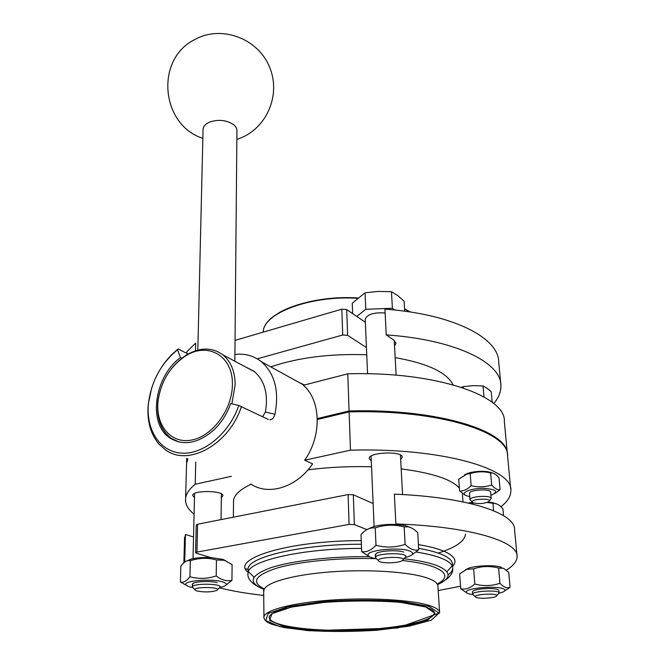 <?xml version="1.0" encoding="UTF-8"?>
<svg xmlns="http://www.w3.org/2000/svg" width="665" height="665" viewBox="0 0 665 665"><rect width="100%" height="100%" fill="white"/><g stroke="black" fill="none" stroke-linecap="round" stroke-linejoin="round"><path stroke-width="1" d="M461.51 387.338L463.231 386.656L473.056 385.642L482.998 385.933L487.088 388.227L491.236 391.793L492.183 402.317M464.436 474.843L468.542 473.064C474.768 471.369 481.177 470.92 487.786 471.709L491.31 472.931C493.779 472.923 496.348 474.544 499.024 477.803L500.097 489.681C497.503 490.122 494.694 488.551 491.676 484.985L490.62 472.965C483.655 471.211 476.838 471.443 470.18 473.646L467.079 473.954L458.717 479.157L459.615 491.019C463.547 491.252 467.387 489.465 471.136 485.666C478.127 487.437 484.976 487.212 491.676 484.985M491.31 472.931L490.62 472.965M465.6 495.392L459.615 491.019M469.748 496.689L465.774 495.492C460.205 492.807 470.596 488.351 482.906 488.318C496.331 489.174 499.058 491.502 491.078 495.3L490.903 495.35M500.097 489.681L494.718 493.621M471.136 485.666L470.18 473.646M507.495 454.727C508.925 431.103 438.052 408.368 349.083 410.962L347.778 373.805L303.34 385.284C320.979 400.114 322.134 435.617 304.67 460.23L350.463 450.18L349.117 411.893L317.338 419.49M231.387 476.306L195.219 484.245L195.734 462.067M233.506 502.491L233.523 500.496C234.213 494.91 240.048 489.49 251.046 484.228M307.995 469.847C328.685 467.187 349.865 466.165 371.552 466.788M401.178 468.916C431.876 472.857 451.277 479.216 459.382 488.002M462.366 493.654L463.015 501.884M371.303 461.011L369.175 458.493C368.618 451.976 403.356 450.812 402.225 457.387L400.671 459.557M194.471 497.611L192.626 495.4C192.626 489.972 224.371 490.471 222.841 495.857L221.345 497.536M350.463 450.18C441.627 447.578 513.546 468.767 510.861 490.654C510.853 496.215 507.545 501.576 500.928 506.747M194.08 514.145C187.73 509.149 184.912 503.779 185.626 498.035C186.283 493.463 189.483 488.866 195.219 484.245M488.758 471.867L492.79 473.106M349.117 411.893C438.925 409.274 510.013 432.375 507.595 456.14L510.687 488.833M186.474 466.739L186.557 463.43L187.846 458.917M221.819 494.17L221.387 494.012M473.131 502.715L473.064 502.674C467.071 499.016 494.452 497.462 488.451 501.809C483.405 503.829 478.293 504.128 473.131 502.715M472.458 502.183L469.997 499.814C469.457 496.181 491.709 494.91 491.186 498.609L489.166 501.028M469.498 493.546L469.49 493.413C468.941 489.723 491.144 488.434 490.629 492.2L491.177 498.484M463.231 386.656L463.33 387.944M482.998 385.933L483.962 396.914M347.778 373.805C436.24 371.17 506.497 396.099 504.344 421.693L507.329 453.322M186.69 458.451L186.582 462.582L187.572 458.8M270.78 366.872C298.319 357.529 330.306 353.497 366.748 354.778M395.168 357.629C427.52 363.348 446.822 372.4 453.065 384.786M465.483 534.136C464.769 541.202 455.666 547.519 438.193 553.097M349.424 411.693L349.083 410.962L317.321 418.568M186.79 353.381L186.832 351.81L195.676 343.107L195.493 350.796M488.451 501.809L496.024 503.713M503.555 515.674L502.931 508.85C500.171 505.558 497.478 503.787 494.851 503.521L487.021 502.482M473.829 502.998L471.036 503.671M468.36 503.039L472.516 502.258M493.605 510.72L492.981 503.596M404.694 311.203L404.104 301.137L397.969 295.759L391.486 291.719L378.227 291.42L365.068 292.8L352.242 303.24L352.633 313.589M235.044 340.372L341.843 309.167L342.716 335.002L257.247 358.834M342.716 335.002L347.629 335.351L366.44 347.579M341.843 309.167L346.706 309.541L347.629 335.351M365.351 322.284L346.706 309.541M356.789 316.432L365.783 309.3L392.375 308.269L394.761 310.006L384.927 309.117L386.24 334.902L394.013 340.239L395.991 343.281L394.536 345.966M386.24 334.902C455.542 339.632 501.452 362.724 500.92 385.55C501.077 391.735 498.683 397.745 493.738 403.555M394.761 310.006C458.31 316.44 498.875 339.408 498.7 362.009L500.703 383.264M475.417 596.862L472.624 594.219C472 590.961 499.831 589.639 499.091 592.972L496.763 595.69M476.364 597.478L475.857 597.245C470.438 594.119 501.801 592.64 496.231 596.297C493.704 598.143 479.939 598.957 476.364 597.478M380.097 561.775L379.266 561.401C371.935 556.846 410.288 555.666 402.209 560.695C398.792 562.914 384.611 563.596 380.097 561.775M378.568 560.778L375.442 557.569C374.994 553.13 407.038 552.149 405.916 556.638L403.14 559.697M365.226 319.441L365.218 319.092C367.363 314.246 373.996 312.226 385.126 313.032M197.364 591.094L195.444 590.354C190.007 586.488 223.523 586.663 216.69 590.454C211.354 592.166 204.911 592.382 197.364 591.094M195.02 589.922L192.36 586.912C192.326 583.23 221.512 583.396 220.123 587.054L217.43 589.722M365.068 292.8L365.783 309.3M391.486 291.719L392.375 308.269M473.646 568.816L466.747 569.348L459.631 573.837L460.729 588.816C465.525 589.764 470.23 588.176 474.835 584.036L473.646 568.816C481.776 566.056 490.097 565.799 498.617 568.051L503.538 568.309L508.708 572.332L510.072 587.328C506.971 588.508 503.596 587.162 499.947 583.271L498.617 568.051M501.46 567.378L499.523 566.755C492.524 564.868 475.392 565.732 468.393 568.301L465.242 569.947M466.755 592.839L460.729 588.816M375.243 527.852L371.403 527.96C367.778 528.642 364.32 530.828 361.02 534.502L361.669 551.626C366.457 552.44 371.228 550.329 375.999 545.283L375.243 527.852C384.761 524.677 394.412 524.361 404.179 526.921L407.745 526.805C411.086 527.287 414.411 529.249 417.728 532.698L418.734 549.83C414.436 550.919 409.898 549.099 405.118 544.361L404.179 526.921M409.848 527.27L405.185 525.574L397.254 524.527C388.443 524.087 380.596 524.768 373.713 526.572L368.393 528.85M375.999 545.283C385.816 547.885 395.517 547.578 405.118 544.361M405.409 557.503L407.254 556.996C413.298 555.009 414.212 553.047 409.989 551.119C400.388 546.771 366.756 549.972 368.102 555.017C368.177 556.214 369.807 557.22 372.974 558.043L376.174 558.683M369.075 556.472L361.669 551.626M418.734 549.83L411.81 554.884M193.54 537.004L185.452 534.452L184.496 540.063M245.651 568.849L248.053 569.257M516.954 555.092L514.569 529.83C515.915 513.471 467.985 497.071 394.353 494.162L395.875 523.937C470.313 526.481 518.6 541.518 517.096 556.597C516.979 561.26 513.413 565.765 506.381 570.113M366.889 529.606L354.37 524.594L349.092 524.402L196.965 552.083L197.588 524.236L196.242 524.968M197.588 524.236L348.094 494.569L353.315 494.785L373.123 503.505M196.965 552.083L195.61 552.698L196.366 553.247L210.955 557.602C203.149 557.27 196.557 557.769 191.179 559.09L187.073 560.836M225.867 560.803L222.742 559.348L210.955 557.602M185.452 534.452L184.729 561.509L185.286 561.667M184.729 561.509L184.371 562.324M219.475 587.818C232.201 591.06 247.006 593.604 263.889 595.441M438.193 590.553L460.537 586.231M397.254 524.527L395.875 523.937M474.835 584.036C483.389 586.314 491.759 586.064 499.947 583.271M510.072 587.328L504.768 590.844M499.008 593.255L501.942 592.424C505.467 591.11 505.94 589.888 503.355 588.758C496.373 585.549 466.788 588.01 466.398 591.792C466.123 592.64 467.088 593.363 469.307 593.961L472.765 594.593M498.218 589.772L497.719 589.539C493.496 587.636 476.265 588.633 473.131 590.961L472.449 591.917M403.738 552.133C398.401 549.789 380.646 550.603 376.365 553.38L375.351 555.391M225.867 585.242L231.952 580.329C226.748 581.526 221.495 580.063 216.2 575.932L216.441 559.913C207.804 557.553 199.101 557.827 190.331 560.736L188.411 560.587C185.868 560.819 183.341 562.681 180.838 566.173L180.398 581.908C183.44 582.864 186.624 581.144 189.941 576.738C198.611 579.132 207.364 578.866 216.2 575.932M219.957 587.403L222.343 586.838C227.671 585.158 227.654 583.471 222.293 581.775C210.872 578.284 181.819 580.944 185.992 585.034L188.96 586.671L192.592 587.544M186.175 585.258L180.398 581.908M217.139 582.615C211.221 580.861 196.607 581.31 193.183 583.346L192.409 584.926M231.952 580.329L232.102 564.577L224.546 560.329L216.441 559.913M189.941 576.738L190.331 560.736M180.439 357.562C154.18 376.706 147.48 424.154 170.232 438.202C183.598 446.099 198.037 443.447 213.556 430.238C221.279 422.94 226.989 414.037 230.689 403.539L238.793 405.475C229.359 433.389 203.59 454.577 181.753 453.156C159.849 451.967 145.776 429.731 148.436 403.539C151.229 381.519 160.922 363.589 177.53 349.748L180.439 357.562L181.778 358.244M268.319 419.457L238.793 405.475M269.857 419.831C272.259 419.582 273.955 417.736 274.936 414.295L265.401 412.026L262.667 416.706M244.82 366.565L254.063 371.303C264.678 380.438 268.452 394.013 265.401 412.026M299.408 382.658L304.603 384.96M304.67 460.23L312.608 463.854C296.939 487.345 268.494 496.073 250.755 484.045M241.462 406.398C229.458 444.187 188.561 466.83 165.876 450.13L159.251 444.444C150.489 434.195 146.815 420.837 148.237 404.353L151.662 387.919M162.11 366.415C166.749 359.566 172.11 353.747 178.195 348.95L177.53 349.748M188.095 354.054L178.195 348.95M234.92 354.445C244.919 353.306 253.731 355.717 261.353 361.677C274.853 373.555 279.375 391.095 274.936 414.295M203.041 129.908L203.058 129.135C203.424 126.192 205.626 123.84 209.658 122.077C218.602 119.16 226.599 120.024 233.631 124.688C235.959 126.616 237.064 128.727 236.931 130.997L234.853 361.236M179.159 442.034L171.553 438.534C160.897 430.563 156.35 418.177 157.896 401.377C160.947 381.278 170.39 365.866 186.233 355.143C199.857 347.188 212.069 347.08 222.858 354.819C230.921 361.511 235.019 371.511 235.152 384.827L231.827 403.813M232.384 384.661C232.393 409.441 212.335 436.481 191.453 440.089C170.548 444.112 155.136 424.777 158.12 400.596C161.055 381.253 170.149 366.415 185.402 356.091C207.555 341.394 233.265 355.709 232.384 384.661M357.704 297.953C310.405 294.844 262.899 312.907 263.315 332.035L263.315 332.035C262.808 313.456 309.998 295.277 357.313 298.286M404.561 308.992L409.665 311.91M272.8 317.172C287.629 304.487 324.005 295.958 357.629 298.011M404.553 308.884L409.707 311.918M452.591 566.381C457.62 561.002 454.669 555.915 443.721 551.127C437.504 548.558 429.075 546.381 418.426 544.61M361.253 540.645C288.469 540.462 229.899 558.966 248.045 572.241M354.37 524.594L353.315 494.785M349.092 524.402L348.094 494.569M452.649 567.27L452.441 564.369C452.557 560.786 448.875 557.428 441.394 554.302C435.716 551.983 428.135 549.997 418.642 548.351M361.386 544.228C301.976 544.095 247.654 557.021 248.053 569.007L248.053 570.404M248.386 571.667L253.98 577.17M446.922 571.684L452.183 565.84M448.152 574.826C451.094 572.681 452.616 570.495 452.724 568.276C452.84 564.735 449.149 561.426 441.668 558.342C435.45 555.84 426.98 553.745 416.265 552.05M361.552 548.417C302.043 548.309 247.638 561.085 248.045 572.922L248.012 574.078M437.553 584.593C451.61 578.176 451.577 571.9 437.462 565.782C429.69 562.773 418.534 560.437 404.004 558.766M369.424 556.705C331.868 556.131 291.719 560.786 270.638 567.794C250.015 575.483 247.679 582.648 263.631 589.29M437.254 584.061C448.177 578.218 447.237 572.59 434.411 567.187C426.963 564.336 416.323 562.108 402.5 560.512M376.099 558.667C340.339 557.486 299.982 561.393 277.355 567.96C254.936 575.217 250.614 582.199 264.379 588.932M439.607 612.182L437.927 586.422C438.06 583.521 434.785 580.828 428.11 578.334C410.845 571.9 368.767 568.957 330.405 571.908C291.968 574.826 264.662 582.889 263.88 590.379L263.88 591.443M263.656 589.381L263.938 616.912C263.739 619.813 266.524 622.315 272.284 624.418L284.47 627.619L309.691 630.744L397.437 628.051L439.648 612.922C439.806 610.304 436.523 607.876 429.798 605.649C412.4 599.872 369.915 597.311 331.145 600.079C292.309 602.806 264.728 610.162 263.938 616.912L263.905 617.627M429.208 606.447L402.541 601.576C377.446 599.714 350.837 599.73 322.708 601.642L288.261 606.621L268.211 613.471L265.717 620.595L279.782 626.596L306.573 630.487C329.125 631.85 352.591 631.767 376.988 630.245L409.008 626.197L431.302 620.171L439 613.147L429.208 606.447M425.592 606.929L400.114 602.307C376.215 600.537 350.871 600.562 324.104 602.374L291.253 607.112L272.051 613.629L269.549 620.428L282.899 626.172L308.494 629.913C330.073 631.218 352.55 631.143 375.925 629.68L406.556 625.798L427.803 620.029L435.043 613.313L425.592 606.929M434.287 612.54L434.328 613.197C434.611 611.093 431.577 608.982 425.243 606.862C409.075 601.601 369.782 599.173 333.606 601.634C297.346 604.119 270.879 610.645 269.225 616.945C268.045 625.441 307.18 631.293 350.056 630.254C392.924 629.348 433.58 621.684 434.328 613.197L434.32 612.723M186.557 463.43L185.626 498.035M468.542 473.064L467.046 473.571M469.49 493.413L469.997 499.814M233.523 500.496L233.373 517.187M492.241 502.408L494.851 503.521M404.544 308.718L410.114 311.976M472.441 591.808L472.624 594.219M498.883 590.553L499.082 592.872M365.218 319.092L367.562 373.747M371.095 456.115L374.112 526.456M375.301 554.278L375.442 557.569M394.237 340.397L396.116 375.176M400.43 455.084L402.566 494.569M194.571 493.505L193.033 558.658M192.434 583.887L192.36 586.912M221.395 493.887L221.046 519.614M468.393 568.301L466.747 569.34M499.523 566.755L501.776 567.802M373.713 526.572L371.403 527.96M405.185 525.574L407.745 526.805M191.179 559.09L188.411 560.587M222.742 559.348L224.546 560.329M196.242 524.909L195.61 552.698M263.481 589.24C252.077 584.377 246.931 578.941 248.045 572.922L248.053 570.188M437.528 584.543C448.351 579.34 453.414 573.92 452.724 568.276M183.889 562.731L184.571 537.32M303.913 385.143L261.353 361.677M148.436 403.539L148.237 404.353M197.829 350.114L203.058 129.135M158.12 400.596L157.896 401.377M185.402 356.091L186.233 355.143M254.803 371.91L222.858 354.819M236.856 139.326C265.244 130.781 281.486 96.492 269.849 67.797C258.735 38.869 222.068 24.58 195.044 39.41C154.488 59.119 161.021 125.195 202.842 138.328"/></g></svg>
